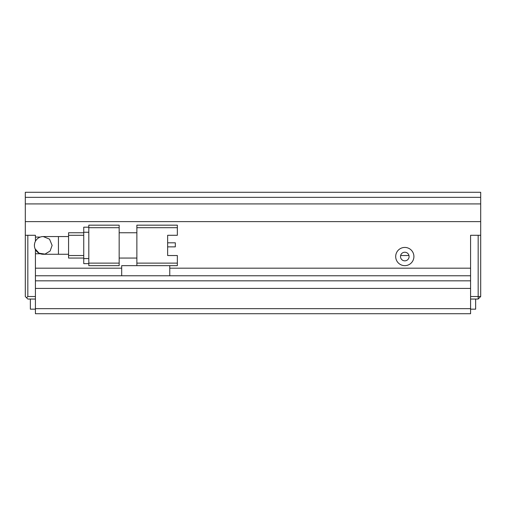 <?xml version="1.0" encoding="UTF-8"?>
<svg xmlns="http://www.w3.org/2000/svg" width="506" height="506" viewBox="0 0 506 506"><rect width="100%" height="100%" fill="white"/><g stroke="black" fill="none" stroke-linecap="round" stroke-linejoin="round"><path stroke-width="0.76" d="M35.42 299.046L27.83 299.046L25.3 296.516L25.3 235.29L35.42 235.29L35.42 241.299M26.565 297.781L27.83 296.516L27.83 235.29L35.42 235.29L35.42 237.061L40.316 237.061M35.42 249.521L35.42 296.516L27.83 296.516M480.7 296.516L478.17 296.516L478.17 235.29L470.58 235.29L480.7 235.29L480.7 296.516L478.17 299.046L470.58 299.046M169.763 268.18L470.58 268.18L470.58 235.29L470.58 296.516L478.17 296.516L478.17 299.046M470.58 309.166L475.64 309.166L475.64 299.046M30.36 299.046L30.36 309.166L35.42 309.166M408.981 255.53L400.619 255.53M68.563 254.265L58.443 254.265L58.443 236.555L43.263 236.555L49.531 239.155L52.118 245.41L50.107 251.027L45.002 254.094L39.088 253.221L35.085 248.813M43.263 236.555A8.855 8.855 0 0 0 34.408 245.41L34.579 243.677M34.408 245.41A8.855 8.855 0 0 0 43.263 254.265L58.443 254.265M177.353 225.17L136.873 225.17L136.873 227.7L177.353 227.7L177.353 225.17M136.873 263.12L136.873 265.65L177.353 265.65L177.353 263.12L136.873 263.12L136.873 227.7M167.644 235.29L167.644 255.53L167.644 246.858L175.329 246.858L175.329 242.81L167.644 242.81L167.644 235.29L177.353 235.29L177.353 227.7M119.163 258.06L136.873 258.06M119.163 232.76L136.873 232.76M136.873 265.65L121.693 265.65L121.693 275.77L470.58 275.77L470.58 280.83L35.42 280.83L35.42 275.77L121.693 275.77M167.644 255.53L177.353 255.53L177.353 263.12M88.803 263.12L88.803 265.65L119.163 265.65L119.163 263.12L88.803 263.12L88.803 227.7L119.163 227.7L119.163 225.17L88.803 225.17L88.803 227.7M119.163 227.7L119.163 263.12M169.763 265.65L169.763 275.77M83.743 227.194L88.803 227.194L83.743 227.194L83.743 232.254L88.803 232.254M88.803 258.566L83.743 258.566L83.743 232.254M83.743 258.566L83.743 263.626L88.803 263.626M68.563 232.76L83.743 232.76L68.563 232.76L68.563 235.29L83.743 235.29M83.743 255.53L68.563 255.53L68.563 235.29M68.563 255.53L68.563 258.06L83.743 258.06M413.908 256.542A9.108 9.108 0 0 0 404.8 247.434A9.108 9.108 0 0 0 395.692 256.542A9.108 9.108 0 0 0 404.8 265.65A9.108 9.108 0 0 0 413.908 256.542M409.101 256.542A4.301 4.301 0 0 0 404.8 252.241A4.301 4.301 0 0 0 400.499 256.542A4.301 4.301 0 0 0 404.8 260.843A4.301 4.301 0 0 0 409.101 256.542M480.7 203.918L25.3 203.918L25.3 197.34L480.7 197.34L480.7 235.29M480.7 197.34L480.7 192.28L25.3 192.28L25.3 197.34M40.309 253.759L35.42 253.759L35.42 268.18L121.693 268.18M25.3 235.29L25.3 221.628L480.7 221.628M470.58 308.66L470.58 288.42L35.42 288.42L35.42 313.72L470.58 313.72L470.58 308.66L35.42 308.66M25.3 203.918L25.3 221.628M58.443 236.555L68.563 236.555"/></g></svg>
